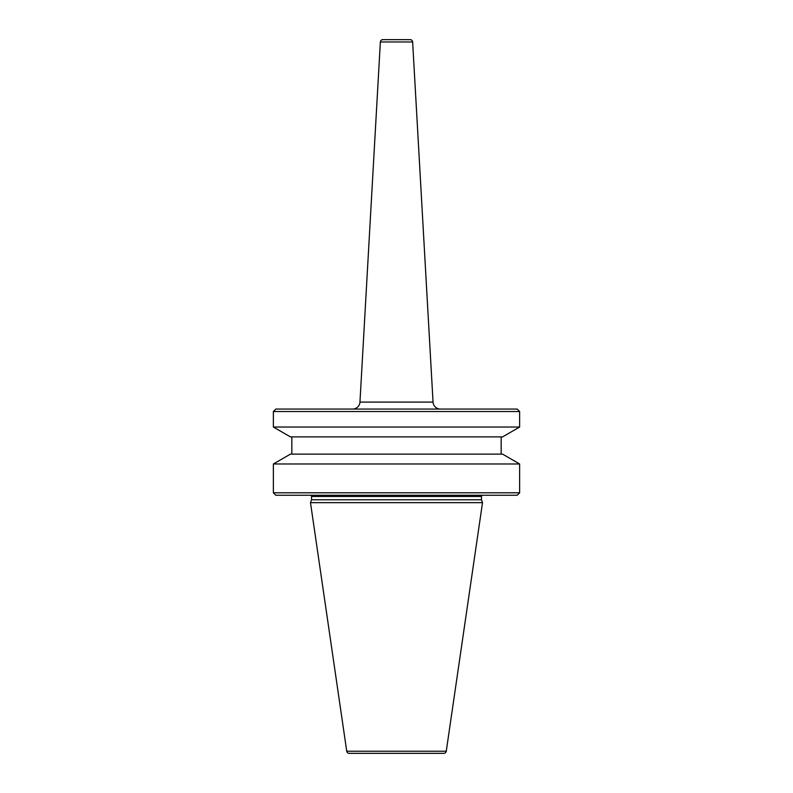 <?xml version="1.0" encoding="UTF-8"?>
<svg xmlns="http://www.w3.org/2000/svg" width="793" height="793" viewBox="0 0 793 793"><rect width="100%" height="100%" fill="white"/><g stroke="black" fill="none" stroke-linecap="round" stroke-linejoin="round"><path stroke-width="1.19" d="M440.422 409.059A7.385 7.385 0 0 1 433.047 402.091L412.638 41.97L380.362 41.97L359.953 402.091L433.047 402.091M352.578 409.059A7.385 7.385 0 0 0 359.953 402.091M412.638 41.97A2.458 2.458 0 0 0 410.179 39.65L382.821 39.65A2.458 2.458 0 0 0 380.362 41.97M346.739 751.239A2.458 2.458 0 0 0 349.178 753.35L443.822 753.35A2.458 2.458 0 0 0 446.261 751.239L482.511 502.643L310.489 502.643L346.739 751.239L446.261 751.239M482.699 495.258A1.229 1.229 0 0 0 481.46 496.487L481.46 499.768L311.54 499.768L310.489 502.643M481.46 499.768L482.511 502.643M481.46 496.487L311.54 496.487L311.54 499.768M311.54 496.487A1.229 1.229 0 0 0 310.301 495.258M517.175 495.258L275.825 495.258L273.367 492.79L519.633 492.79L517.175 495.258M273.367 463.974L290.426 454.131L502.574 454.131L519.633 463.974L273.367 463.974L273.367 492.79M519.633 463.974L519.633 492.79M291.834 436.893L291.834 454.131M501.166 436.893L501.166 454.131M502.574 436.893L290.426 436.893L273.367 427.04L519.633 427.04L502.574 436.893M273.367 411.527L275.825 409.059L517.175 409.059L519.633 411.527L273.367 411.527L273.367 427.04M519.633 411.527L519.633 427.04"/></g></svg>
